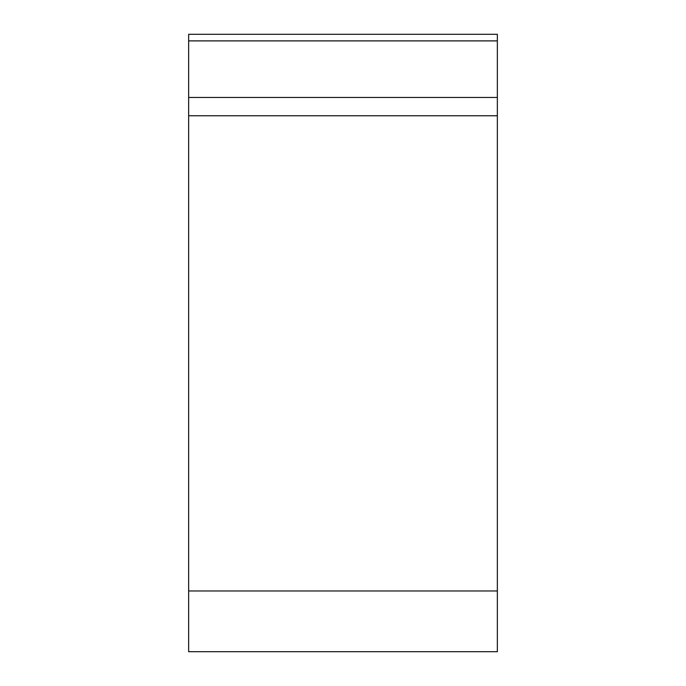 <?xml version="1.0" encoding="UTF-8"?>
<svg xmlns="http://www.w3.org/2000/svg" width="686" height="686" viewBox="0 0 686 686"><rect width="100%" height="100%" fill="white"/><g stroke="black" fill="none" stroke-linecap="round" stroke-linejoin="round"><path stroke-width="1.03" d="M497.35 651.7L188.65 651.7L188.65 34.3L497.35 34.3L497.35 651.7M188.65 97.472L497.35 97.472L497.35 115.754L188.65 115.754M188.65 590.972L497.35 590.972L497.35 34.3M497.35 40.894L188.65 40.894"/></g></svg>
